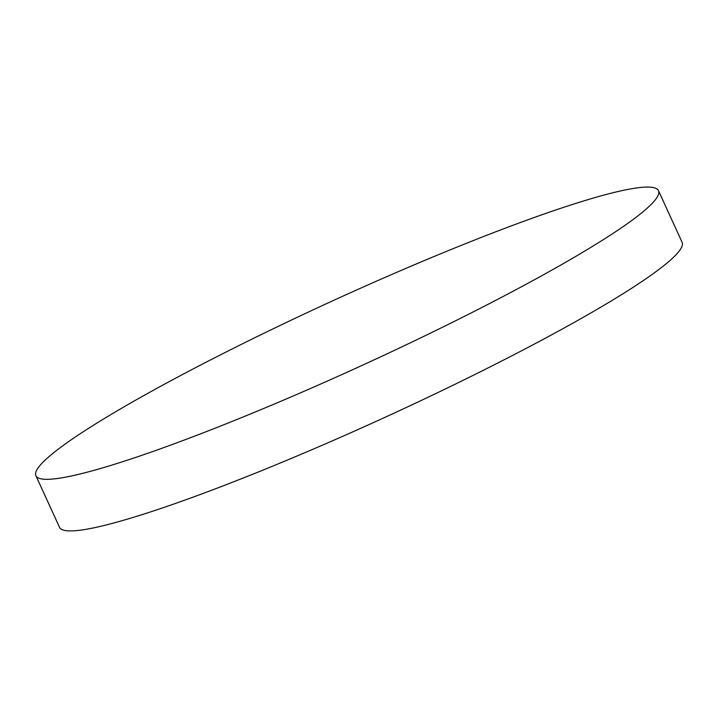 <?xml version="1.0" encoding="UTF-8"?>
<svg xmlns="http://www.w3.org/2000/svg" width="718" height="718" viewBox="0 0 718 718"><rect width="100%" height="100%" fill="white"/><g stroke="black" fill="none" stroke-linecap="round" stroke-linejoin="round"><path stroke-width="1.08" d="M291.696 319.923A342.36 35.478 155.4 0 1 658.478 190.683A342.36 35.478 155.4 0 1 402.681 346.48A342.36 35.478 155.4 0 1 35.9 475.72A342.36 35.478 155.4 0 1 291.696 319.923M658.478 190.683L682.1 242.28A342.36 35.478 155.4 0 1 426.304 398.077A342.36 35.478 155.4 0 1 59.522 527.317L35.9 475.72"/></g></svg>

